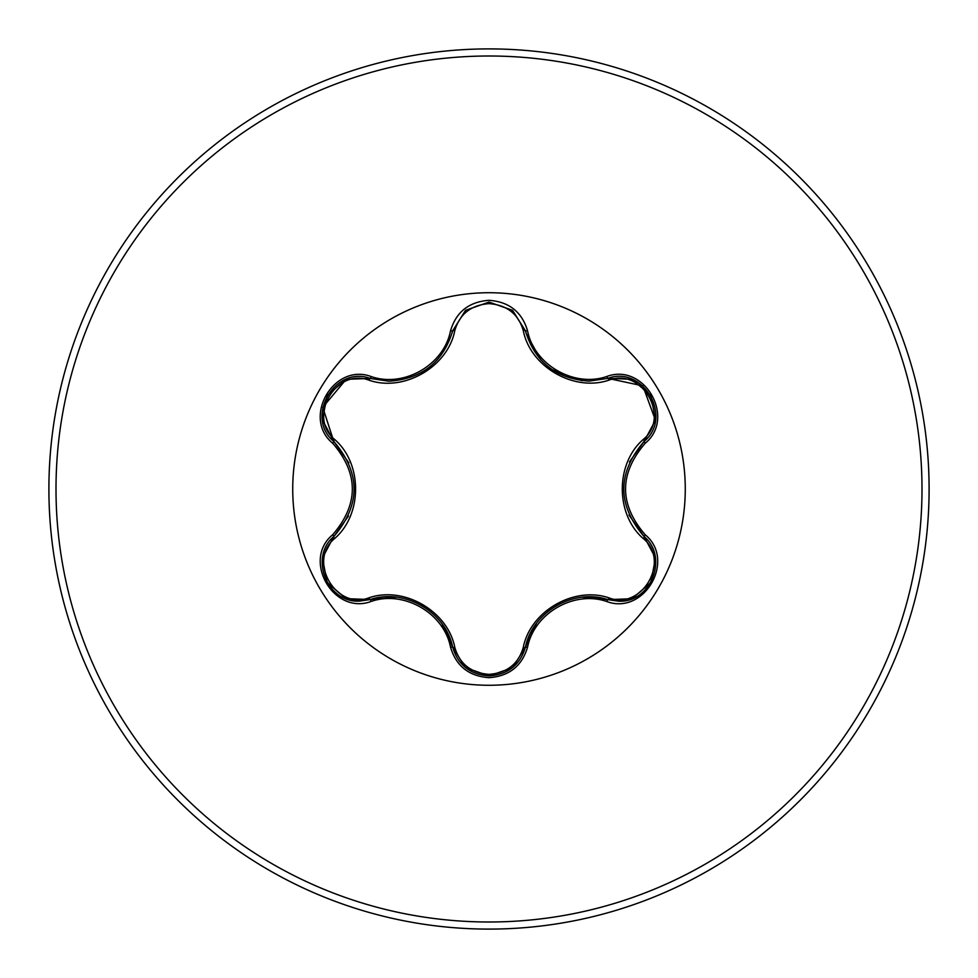 <?xml version="1.0" encoding="UTF-8"?>
<svg xmlns="http://www.w3.org/2000/svg" width="978" height="978" viewBox="0 0 978 978"><rect width="100%" height="100%" fill="white"/><g stroke="black" fill="none" stroke-linecap="round" stroke-linejoin="round"><path stroke-width="1.47" d="M368.926 380.173C335.919 367.459 307.178 417.3 334.659 439.477C362.606 463.706 362.52 514.428 334.659 538.523C307.153 560.785 336.004 610.565 368.926 597.827C403.926 585.675 447.887 611.152 454.794 647.399C459.66 663.964 471.066 672.962 489 674.368C506.959 672.998 518.389 664.013 523.279 647.424C530.284 611.103 574.257 585.81 609.062 597.9C642.094 610.59 670.786 560.724 643.279 538.572C615.26 514.342 615.345 463.523 643.279 439.428C670.798 417.203 642.008 367.386 609.062 380.1C574.098 392.19 530.21 366.75 523.279 330.576C518.389 313.987 506.959 305.002 489 303.632C471.066 305.038 459.66 314.024 454.794 330.601C447.814 366.994 403.767 392.325 368.926 380.173A2.372 0.733 106.7 0 1 370.21 378.462C334.879 365.026 304.513 417.459 333.804 441.445C360.845 473.132 360.845 504.831 333.804 536.555L333.791 536.567C309.011 556.934 326.945 603.133 359.476 601.115L370.21 599.538C404.281 587.937 445.662 611.8 452.655 647.143C457.949 664.954 470.076 674.539 489.037 675.92C507.985 674.551 520.113 664.967 525.418 647.179C532.423 611.922 573.707 588.071 607.79 599.624L618.487 601.189C650.993 603.218 668.964 556.995 644.135 536.604L644.795 537.24L644.135 536.604C617.032 504.88 617.032 473.144 644.135 441.396C673.414 417.508 643.194 365.002 607.79 378.376L589.062 381.114C556.152 378.853 534.929 362.092 525.418 330.821L512.399 310.27L489.049 302.08L465.675 310.27L452.655 330.857C443.217 362.117 421.995 378.914 388.999 381.212L370.21 378.462L388.999 381.212M489 685.272A196.272 196.272 0 0 1 292.728 489A196.272 196.272 0 0 1 489 292.728A196.272 196.272 0 0 1 685.272 489A196.272 196.272 0 0 1 489 685.272M371.334 376.616C404.073 387.899 443.926 364.867 450.503 330.906C456.09 311.994 468.927 301.799 489 300.319C509.098 301.762 521.959 311.945 527.57 330.857C534.196 364.806 574 387.765 606.666 376.53C644.282 362.288 676.311 417.936 645.162 443.291C619.025 473.78 619.025 504.257 645.162 534.709C676.336 560.137 644.209 615.737 606.666 601.47C573.952 590.235 534.171 613.23 527.57 647.143C521.959 666.055 509.098 676.238 489 677.681C468.914 676.201 456.09 666.006 450.503 647.094C443.914 613.096 404.036 590.101 371.334 601.384C333.73 615.675 301.64 560.052 332.764 534.66C358.84 504.208 358.84 473.755 332.764 443.34C301.615 417.875 333.804 362.312 371.334 376.616L370.21 378.462L346.249 379.293M489 929.1A440.1 440.1 0 0 0 929.1 489A440.1 440.1 0 0 0 489 48.9A440.1 440.1 0 0 0 48.9 489A440.1 440.1 0 0 0 489 929.1A440.1 440.1 0 0 1 48.9 489A440.1 440.1 0 0 1 489 48.9M334.231 537.973A162.336 162.336 0 0 0 334.464 538.707M368.62 597.913A162.336 162.336 0 0 0 369.281 598.634M348.889 462.936L333.804 441.445L322.752 407.361L346.151 379.33M589.062 381.114L607.79 378.376L642.827 385.845L655.394 420.124M643.279 439.428A2.372 0.733 -133.3 0 1 644.135 441.396L629.441 461.934M629.013 515.088L644.135 536.604L645.162 534.709M606.666 601.47L607.79 599.624L582.668 597.203M536.396 623.499L525.418 647.179A2.372 0.733 13.4 0 1 523.279 647.424M512.35 667.766L489 675.92L465.54 667.607M450.503 647.094L452.655 647.143L442.215 624.16M396.237 597.191L370.21 599.538A2.372 0.733 73.3 0 1 368.926 597.827M332.764 534.66L333.804 536.555L348.461 516.017M643.279 538.572A2.372 0.733 133.3 0 0 644.135 536.604L655.394 557.888M631.739 598.756L607.79 599.624A2.372 0.733 106.6 0 0 609.062 597.9M609.062 380.1A2.372 0.733 73.4 0 0 607.79 378.376L606.666 376.53M465.369 667.473L452.655 647.143A2.372 0.733 166.7 0 0 454.794 647.399M523.279 330.576A2.372 0.733 166.6 0 1 525.406 330.808L527.57 330.857M454.794 330.601A2.372 0.733 13.3 0 0 452.667 330.845M322.569 557.741L333.804 536.555A2.372 0.733 -133.4 0 0 334.659 538.523M332.764 443.34L333.804 441.445A2.372 0.733 133.4 0 1 334.659 439.477M655.382 420.234L644.135 441.396L645.162 443.291M527.57 647.143L525.418 647.179L512.594 667.571M371.334 601.384L370.21 599.538L346.139 598.658M465.467 310.454L452.655 330.857L450.503 330.906M489 921.997A432.997 432.997 0 0 0 921.997 489A432.997 432.997 0 0 0 489 56.003A432.997 432.997 0 0 0 56.003 489A432.997 432.997 0 0 0 489 921.997M623.585 488.976L623.597 487.924M556.372 605.639L557.387 605.064M581.776 380.699L552.008 369.598M540.81 359.855L526.017 333.156M421.726 605.565L422.63 606.103M425.736 369.916L421.652 372.471M354.293 489.024L354.293 490.186M655.443 558.193L650.859 582.497L632.118 598.622M632.143 379.391L650.883 395.54L655.443 419.831M607.79 378.376L631.849 379.281M489 675.92L465.675 667.73M465.699 310.258L489.049 302.08L512.374 310.246M512.68 310.503L525.418 330.821M345.857 598.548L327.092 582.423L322.508 558.132M452.655 330.857L452.105 333.046M322.508 419.843L327.117 395.54L345.882 379.44M333.804 441.445L322.557 420.149"/></g></svg>
